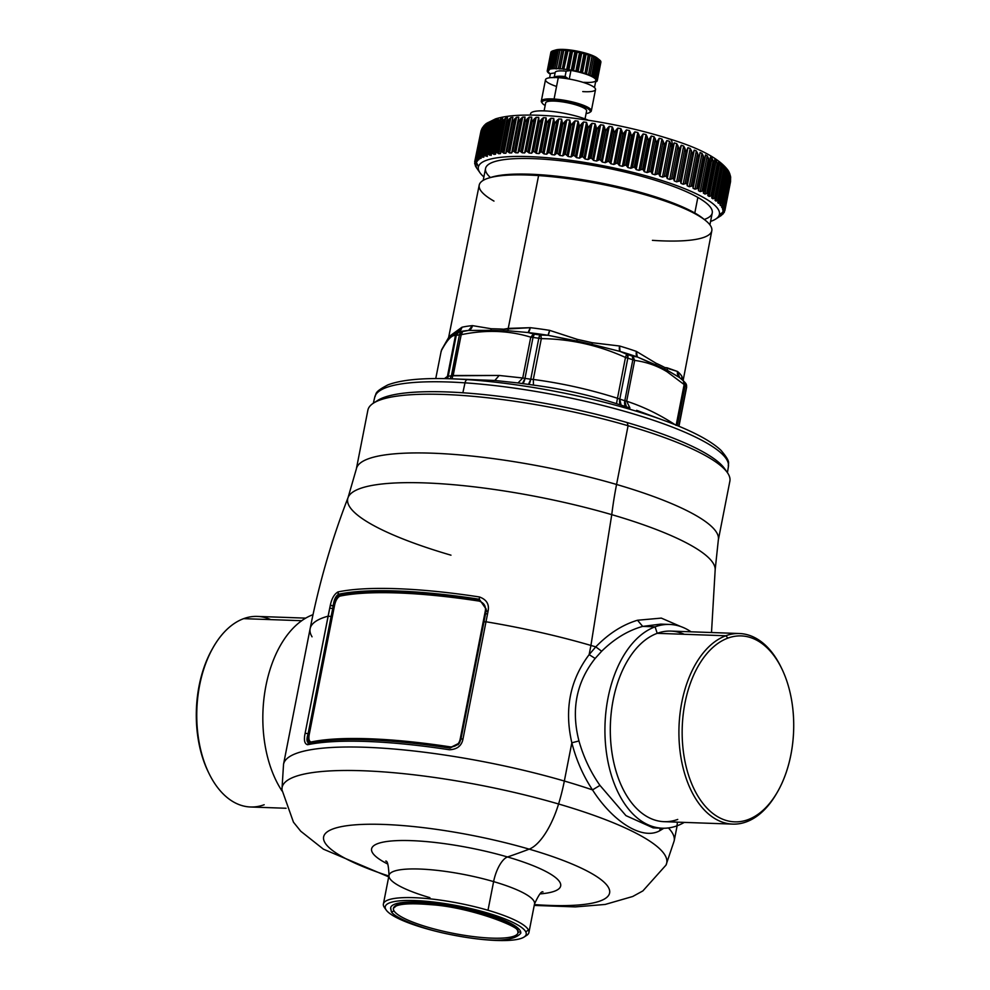 <?xml version="1.0" encoding="UTF-8"?>
<svg xmlns="http://www.w3.org/2000/svg" width="990" height="990" viewBox="0 0 990 990"><rect width="100%" height="100%" fill="white"/><g stroke="black" fill="none" stroke-linecap="round" stroke-linejoin="round"><path stroke-width="1.49" d="M518.03 931.763A63.484 13.093 11.1 0 1 460.387 934.671A63.484 13.093 11.1 0 1 393.797 910.466A63.484 13.093 11.1 0 1 448.359 905.887A63.484 13.093 11.1 0 1 517.634 930.538M520.344 930.984A66.268 13.662 -168.9 0 0 448.037 905.244A66.268 13.662 -168.9 0 0 391.087 910.02A1.386 1.349 -26.7 0 0 392.622 911.58A1.386 1.349 -26.7 0 0 393.797 910.466A63.484 13.093 -168.9 0 0 458.135 934.275A63.484 13.093 -168.9 0 0 518.018 932.729L517.745 931.392A1.386 1.349 -26.7 0 0 520.344 930.984A66.268 13.662 11.1 0 1 520.74 933.261C513.55 941.775 490.916 942.356 452.875 934.993C418.745 928.769 390.815 915.75 391.199 910.862L390.679 907.743A66.268 13.662 11.1 0 1 453.185 906.122A66.268 13.662 11.1 0 1 520.344 930.984A1.386 1.349 153.3 0 1 517.745 931.392C522.757 927.915 470.881 907.001 430.204 904.637C412.867 903.189 401.519 903.647 396.161 905.986L393.414 908.276A63.484 13.093 -168.9 0 0 393.797 910.466A1.386 1.349 153.3 0 1 391.199 910.862M386.211 910.045L384.405 907.484A74.151 15.296 11.1 0 1 383.835 906.555L385.667 909.142A71.837 14.813 11.1 0 1 447.393 903.969A71.837 14.813 11.1 0 1 525.764 931.862A71.837 14.813 11.1 0 1 464.038 937.035A71.837 14.813 11.1 0 1 385.667 909.142L383.835 906.555A74.151 15.296 11.1 0 1 413.944 897.67A74.151 15.296 11.1 0 1 487.996 910.255A74.151 15.296 11.1 0 1 528.462 930.006L525.764 931.862A71.837 14.813 -168.9 0 0 447.393 903.969A71.837 14.813 -168.9 0 0 385.667 909.142A71.837 14.813 -168.9 0 0 386.211 910.045A71.837 14.813 -168.9 0 0 452.863 935.043A71.837 14.813 -168.9 0 0 524.019 937.085A71.837 14.813 -168.9 0 0 525.764 931.862L528.462 930.006A74.151 15.296 11.1 0 1 526.655 935.389L524.019 937.085M525.133 936.206A74.151 15.296 -168.9 0 0 528.908 932.555A74.151 15.296 -168.9 0 0 528.462 930.006A74.151 15.296 -168.9 0 0 487.996 910.255L493.614 881.607A74.151 15.296 -168.9 0 0 389.008 875.358A74.151 15.296 11.1 0 1 493.614 881.607L487.996 910.255A74.151 15.296 -168.9 0 0 383.39 904.006A74.151 15.296 -168.9 0 0 383.835 906.555A74.151 15.296 -168.9 0 0 385.16 908.436M493.614 881.607A74.151 15.296 11.1 0 1 534.526 903.907A74.151 15.296 -168.9 0 0 493.614 881.607A23.166 9.083 106.3 0 1 507.511 856.969A96.352 19.874 11.1 0 1 540.107 893.896A96.352 19.874 -168.9 0 0 507.511 856.969A23.166 9.083 -73.7 0 0 493.614 881.607M383.39 904.006L389.008 875.358A74.151 15.296 -168.9 0 0 429.92 897.67M387.635 863.985A96.352 19.874 11.1 0 1 394.701 840.745A96.352 19.874 11.1 0 1 507.511 856.969A96.352 19.874 -168.9 0 0 394.701 840.745A96.352 19.874 -168.9 0 0 387.635 863.985M388.872 876.039A145.703 30.047 11.1 0 1 341.971 826.526A145.703 30.047 11.1 0 1 529.192 849.148A2317.132 908.3 106.3 0 1 507.511 856.969A2317.132 908.3 -73.7 0 0 529.192 849.148A145.703 30.047 11.1 0 1 609.692 891.136A145.703 30.047 11.1 0 1 534.402 904.588A145.703 30.047 -168.9 0 0 609.692 891.136A145.703 30.047 -168.9 0 0 529.192 849.148A55.613 21.805 -73.7 0 0 558.583 803.991A195.995 40.417 11.1 0 1 666.01 865.087A195.995 40.417 -168.9 0 0 558.583 803.991A55.613 21.805 106.3 0 1 529.192 849.148A145.703 30.047 -168.9 0 0 341.971 826.526A145.703 30.047 -168.9 0 0 388.872 876.039M308.026 739.295L308.175 733.615L309.375 733.751C308.36 738.713 308.967 741.461 311.194 741.968A195.797 40.38 11.1 0 1 450.561 746.918L450.017 748.106L459.335 743.144L450.017 748.106A197.889 40.8 -168.9 0 0 367.736 739.852A197.889 40.8 -168.9 0 0 309.016 743.106C306.64 742.451 306.343 739.295 308.137 733.627L331.118 616.485L328.111 616.164A199.04 41.048 -168.9 0 0 310.13 628.675L283.536 764.268A199.04 41.048 11.1 0 1 564.337 781.036A199.04 41.048 -168.9 0 0 283.536 764.268L281.94 789.735A195.995 40.417 11.1 0 1 558.583 803.991A195.995 40.417 -168.9 0 0 281.94 789.735L293.461 822.183L300.737 831.216L323.421 849.173L388.711 876.868M564.337 781.036A92.689 36.333 106.3 0 1 558.583 803.991A92.689 36.333 -73.7 0 0 564.337 781.036L571.836 742.785C576.267 760.06 583.159 775.764 592.515 789.896A199.04 41.048 -168.9 0 0 564.337 781.036A199.04 41.048 11.1 0 1 592.515 789.896C612.265 820.896 641.668 840.547 659.563 830.845L663.845 828.246L659.563 830.845C641.668 840.547 612.265 820.896 592.515 789.896L599.952 785.392L625.952 815.636L653.177 827.9L625.952 815.636L599.952 785.392L592.515 789.896C583.159 775.764 576.267 760.06 571.836 742.785L564.337 781.036M312.976 614.691A101.958 61.058 -88 0 1 313.013 614.691L312.976 614.691A101.958 61.058 92 0 0 265.332 689.015A101.958 61.058 92 0 0 282.039 790.985A101.958 61.058 -88 0 1 265.332 689.015A101.958 61.058 -88 0 1 312.976 614.691L313.013 614.691A101.958 61.058 92 0 0 312.976 614.691M286.085 808.261L250.532 806.999A95.349 57.098 -88 0 1 196.849 721.079A95.349 57.098 -88 0 1 243.664 618.651L301.74 620.718L243.664 618.651A95.349 57.098 92 0 0 213.481 646.928A95.349 57.098 92 0 0 209.001 773.45A95.349 57.098 92 0 0 264.169 804.746M209.001 773.45L208.234 771.891A93.035 55.712 -88 0 1 212.615 648.438L213.481 646.928M270.74 619.616A95.349 57.098 92 0 0 243.664 618.651A95.349 57.098 -88 0 1 257.301 616.411L305.724 618.131M213.048 647.683A93.035 55.712 92 0 0 208.618 772.658M486.251 609.271L479.271 599.235A197.53 40.726 -168.9 0 0 397.163 590.993A197.53 40.726 11.1 0 1 479.271 599.235L479.259 600.212A196.255 40.466 -168.9 0 0 397.745 592.045L397.163 590.993A197.53 40.726 -168.9 0 0 338.555 594.235A2.314 2.042 -102 0 1 337.949 591.946L338.555 594.235A197.53 40.726 11.1 0 1 397.163 590.993L397.745 592.045A196.255 40.466 -168.9 0 0 339.545 595.262L338.555 594.235C335.672 596.067 333.915 599.878 333.284 605.682L330.314 605.286C331.687 598.616 334.224 594.173 337.949 591.946A198.681 40.974 11.1 0 1 479.482 596.97C486.498 599.569 489.382 604.209 488.132 610.892L463.011 738.911C461.711 745.755 457.194 749.368 449.46 749.764A199.04 41.048 -168.9 0 0 307.63 744.727C304.512 743.948 303.683 740.136 305.118 733.305L330.314 605.286L333.284 605.682C334.558 600.435 336.637 596.958 339.545 595.262L339.793 596.153C337.157 597.75 335.375 601.041 334.434 606.041L333.284 605.682C333.915 599.878 335.672 596.067 338.555 594.235L339.545 595.262C336.637 596.958 334.558 600.435 333.284 605.682L308.175 733.615C307.308 739.06 308.125 742.054 310.637 742.611A0.928 0.817 78.1 0 0 311.194 741.968L310.637 742.611A196.255 40.466 11.1 0 1 368.837 739.406A196.255 40.466 -168.9 0 0 310.637 742.611L309.016 743.106L310.637 742.611M483.974 621.782L485.521 613.911L487.563 613.738L485.521 613.911L486.028 611.325L488.082 611.152L486.078 611.102L488.132 610.892L486.078 611.102L486.251 609.172L479.271 599.235L479.482 596.97L479.271 599.235L486.251 609.209M486.251 609.37L486.028 611.325L485.236 611.387C486.201 606.4 484.172 602.972 479.172 601.103L479.259 600.212L479.172 601.103A195.797 40.38 -168.9 0 0 339.793 596.153A0.928 0.817 78.1 0 0 339.545 595.262A196.255 40.466 11.1 0 1 397.745 592.045A196.255 40.466 11.1 0 1 479.259 600.212M460.981 739.072L460.177 739.097L485.236 611.387L486.003 611.387M460.993 738.924L483.937 621.844L485.991 621.769L483.949 621.918M725.695 470.46A180.737 37.274 -168.9 0 0 627.19 422.582A180.737 37.274 -168.9 0 0 375.792 401.816A180.737 37.274 11.1 0 1 377.71 400.43A180.737 37.274 11.1 0 1 627.19 422.582L628.081 425.737L627.19 422.582A180.737 37.274 11.1 0 1 724.445 468.456L727.341 472.552A184.449 38.028 -168.9 0 0 628.081 425.737L616.56 484.469A184.449 38.028 11.1 0 1 718.332 539.958A184.449 38.028 -168.9 0 0 616.56 484.469A185.365 72.666 106.3 0 0 611.758 514.652L590.931 645.443L611.758 514.652A187.184 38.598 11.1 0 1 715.188 569.535A187.184 38.598 -168.9 0 0 611.758 514.652A187.184 38.598 11.1 0 0 348.084 497.512L356.351 468.938L367.872 410.194A184.449 38.028 11.1 0 1 628.081 425.737L616.56 484.469A184.449 38.028 -168.9 0 0 356.351 468.938A184.449 38.028 11.1 0 1 616.56 484.469A185.365 72.666 -73.7 0 0 611.758 514.652A187.184 38.598 -168.9 0 0 348.084 497.512A187.184 38.598 -168.9 0 0 450.97 555.18M459.484 742.908L460.969 739.06L463.011 738.911L485.991 621.769A199.04 41.048 11.1 0 1 590.931 645.443A199.04 41.048 -168.9 0 0 485.991 621.769L488.132 610.892C489.382 604.209 486.498 599.569 479.482 596.97A198.681 40.974 -168.9 0 0 337.949 591.946C334.224 594.173 331.687 598.616 330.314 605.286L333.246 605.905L330.264 605.558L329.719 608.145L332.727 608.491L329.719 608.145L328.111 616.164L331.118 616.485L332.727 608.491L308.137 733.627L305.118 733.305L308.137 733.627C306.343 739.295 306.64 742.451 309.016 743.106L307.63 744.727A2.314 2.042 -102 0 1 309.016 743.106A197.889 40.8 11.1 0 1 367.736 739.852L368.837 739.406L367.736 739.852A197.889 40.8 11.1 0 1 450.017 748.106L450.339 747.574A196.255 40.466 -168.9 0 0 368.837 739.406A196.255 40.466 11.1 0 1 450.339 747.574L450.561 746.918C455.982 746.67 459.187 744.072 460.177 739.097L460.969 739.035L485.521 613.911M450.339 747.574L459.41 743.032L457.974 744.839M307.321 643.017L288.783 737.501L307.321 643.017M727.935 638.092A93.035 55.712 -88 0 1 792.817 708.741A93.035 55.712 -88 0 1 747.945 819.671A93.035 55.712 -88 0 1 683.063 749.022A93.035 55.712 -88 0 1 727.935 638.092A93.035 55.712 92 0 0 683.063 749.022A93.035 55.712 92 0 0 747.945 819.671L746.336 821.873A95.349 57.098 -88 0 1 679.845 749.467A95.349 57.098 -88 0 1 725.831 635.766L727.935 638.092L725.831 635.766A95.349 57.098 -88 0 1 780.999 667.062L781.766 668.634A93.035 55.712 92 0 0 727.935 638.092M377.71 400.43L373.478 403.128A184.449 38.028 -168.9 0 1 628.081 425.737A184.449 38.028 11.1 0 1 729.865 481.214L718.332 539.958L715.188 569.535L711.501 632.536M332.727 608.491L333.246 605.905L334.434 606.041L309.375 733.751L308.175 733.615L332.727 608.491M348.084 497.512C331.588 540.107 318.941 583.828 310.13 628.675A199.04 41.048 11.1 0 1 328.111 616.164L305.118 733.305C303.683 740.136 304.512 743.948 307.63 744.727A199.04 41.048 11.1 0 1 449.46 749.764C457.194 749.368 461.711 745.755 463.011 738.911L460.956 738.986L459.335 743.144M777.385 792.087L776.519 793.596A95.349 57.098 -88 0 1 746.336 821.873L747.945 819.671A93.035 55.712 92 0 0 777.385 792.087A93.035 55.712 92 0 0 781.766 668.634M310.13 628.675A199.04 41.048 -168.9 0 0 312.048 636.805M460.177 739.097C459.187 744.072 455.982 746.67 450.561 746.918A195.797 40.38 -168.9 0 0 311.194 741.968C308.967 741.461 308.36 738.713 309.375 733.751L334.434 606.041C335.375 601.041 337.157 597.75 339.793 596.153A195.797 40.38 11.1 0 1 479.172 601.103C484.172 602.972 486.189 606.4 485.236 611.387L460.177 739.097M732.699 824.113L664.08 821.675A95.349 57.098 -88 0 1 610.409 735.756A95.349 57.098 -88 0 1 657.212 633.328L725.831 635.766A95.349 57.098 92 0 0 679.016 738.193A95.349 57.098 92 0 0 732.699 824.113A95.349 57.098 92 0 0 746.336 821.873A95.349 57.098 92 0 0 776.952 792.841M590.931 645.443L589.137 654.638C569.943 680.192 564.176 709.57 571.836 742.785L578.964 740.966C583.58 757.214 590.572 772.027 599.952 785.392C590.572 772.027 583.58 757.214 578.964 740.966L571.836 742.785C564.176 709.57 569.943 680.192 589.137 654.638L590.931 645.443A199.04 41.048 11.1 0 1 595.77 646.878L589.137 654.638L595.151 658.449C576.353 682.221 570.958 709.731 578.964 740.966C570.958 709.731 576.353 682.234 595.151 658.449L589.137 654.638L595.77 646.878A199.04 41.048 -168.9 0 0 590.931 645.443M684.3 634.293A95.349 57.098 92 0 0 657.212 633.328L655.083 626.843A101.958 61.058 92 0 0 605.038 736.362A101.958 61.058 92 0 0 662.434 828.222A101.958 61.058 92 0 0 677.024 825.821A101.958 61.058 92 0 0 684.276 822.393A101.958 61.058 -88 0 1 677.024 825.821L677.42 822.146L677.024 825.821A101.958 61.058 -88 0 1 605.917 748.403A101.958 61.058 -88 0 1 655.083 626.843L657.212 633.328A95.349 57.098 -88 0 1 670.849 631.088L739.468 633.526A95.349 57.098 92 0 0 725.831 635.766L657.212 633.328A95.349 57.098 92 0 0 611.226 747.029A95.349 57.098 92 0 0 677.729 819.435M781.382 667.854A95.349 57.098 92 0 0 739.468 633.526M637.51 620.247C622.574 624.715 608.652 633.6 595.77 646.878L601.66 651.234L595.151 658.449L601.66 651.234L595.77 646.878C608.652 633.6 622.574 624.715 637.51 620.247L642.696 626.398C628.019 630.494 614.345 638.773 601.66 651.234C614.345 638.773 628.019 630.494 642.696 626.398L637.51 620.247L661.32 618.107L680.823 626.571L661.32 618.107L637.51 620.247M534.241 905.417L575.376 906.902L605.15 904.452L632.709 896.495L642.881 890.913L666.01 865.087L674.165 840.906A199.04 41.048 -168.9 0 0 668.423 827.949A199.04 41.048 11.1 0 1 674.165 840.906L677.135 825.784M660.392 828.147L659.563 830.845L660.392 828.147M655.083 626.843A101.958 61.058 -88 0 1 691.032 631.806A101.958 61.058 92 0 0 669.673 624.442A101.958 61.058 92 0 0 655.083 626.843L642.696 626.398L655.083 626.843M660.714 624.121L642.696 626.398L660.714 624.121L669.673 624.442M441.255 351.549L441.231 350.918C447.134 339.879 451.861 334.781 455.437 335.585L447.43 376.41L448.247 376.274A127.438 26.284 11.1 0 1 451.403 375.792A127.438 26.284 -168.9 0 0 448.247 376.274L456.279 335.325L448.247 376.274L447.43 376.41L455.437 335.585L456.279 335.325A127.438 26.284 11.1 0 1 459.434 334.843L451.403 375.792L499.183 375.457L494.827 380.469L450.735 378.786A176.777 36.457 11.1 0 1 467.466 379.64A176.777 36.457 -168.9 0 0 450.735 378.786C422.136 377.821 401.185 379.863 387.894 384.887C373.069 392.597 376.893 393.723 374.752 397.126A180.205 37.162 11.1 0 1 465.003 382.845L462.862 392.77L465.003 382.845A180.205 37.162 11.1 0 1 643.512 417.013A180.205 37.162 11.1 0 1 728.417 466.513A180.205 37.162 -168.9 0 0 643.512 417.013A180.205 37.162 -168.9 0 0 465.003 382.845A4.628 2.376 -86.1 0 1 467.466 379.64A176.777 36.457 11.1 0 1 665.008 420.824A176.777 36.457 -168.9 0 0 467.466 379.64A4.628 2.376 93.9 0 0 465.003 382.845A180.205 37.162 -168.9 0 0 374.752 397.126L373.329 403.227M494.827 380.469L467.466 379.64L494.827 380.469L499.183 375.457L522.745 377.994L518.03 382.957L494.827 380.469L518.03 382.957L522.745 377.994L524.972 378.403L522.46 383.575L518.03 382.957L522.46 383.575A132.598 27.336 11.1 0 1 528.487 384.405L533.474 385.098C561.615 388.81 589.285 394.998 616.51 403.673L617.475 398.277L619.789 399.118L627.821 358.17A127.438 26.284 11.1 0 1 632.845 359.778L634.664 360.41L626.658 401.222L624.814 400.74L632.845 359.778L624.814 400.74A127.438 26.284 -168.9 0 0 619.789 399.118A127.438 26.284 11.1 0 1 624.814 400.74A6.955 3.514 -71.8 0 0 626.336 406.803A132.598 27.336 -168.9 0 0 621.101 405.12A6.955 3.23 107.5 0 1 619.789 399.118L621.101 405.12L616.51 403.673L621.101 405.12A132.598 27.336 11.1 0 1 626.336 406.803L624.814 400.74L626.658 401.222L634.664 360.41C646.594 362.018 657.447 365.842 667.223 371.869L684.14 384.553L683.385 380.865L684.09 381.509A4.628 4.344 -44.2 0 0 684.078 381.496L685.637 383.254A4.628 4.405 140.9 0 1 686.503 386.818L685.03 382.635M686.565 387.276L686.503 386.818A127.438 26.284 -168.9 0 0 685.179 385.333A4.628 4.344 -44.2 0 0 684.09 381.509L683.385 380.865L684.14 384.553L685.179 385.333L684.14 384.553L676.17 425.143L684.14 384.553L667.223 371.869L667.359 370.322L679.623 377.611L683.719 381.175L685.179 385.333L677.271 425.601L685.179 385.333A127.438 26.284 11.1 0 1 686.503 386.818L678.769 426.207L686.565 387.276M491.523 328.779A119.221 24.589 11.1 0 1 503.712 329.212A119.221 24.589 -168.9 0 0 491.411 328.779L472.465 325.623A119.196 24.577 -168.9 0 0 461.934 327.245A119.196 24.577 11.1 0 1 472.465 325.623A6.955 5.593 -95.5 0 1 468.604 330.425A122.673 25.295 -168.9 0 0 457.764 332.096A6.955 6.175 77.2 0 0 461.934 327.245L451.329 334.929A119.221 24.589 -168.9 0 0 448.817 337.639L448.235 339.31L450.846 336.501L457.764 332.096L450.846 336.501L451.329 334.929L448.235 339.31L448.817 337.615A119.221 24.589 11.1 0 1 451.329 334.929L448.817 337.615L461.934 327.245L455.437 335.585L459.001 332.096L455.437 335.585C451.861 334.781 447.134 339.879 441.231 350.918L435.749 378.576M685.068 382.734L684.189 382.722L685.068 382.734M483.207 180.366L485.546 168.498A115.508 23.822 11.1 0 1 572.455 162.187A115.508 23.822 11.1 0 1 697.851 197.431L694.794 212.999A115.508 23.822 -168.9 0 0 588.481 180.725A115.508 23.822 -168.9 0 0 490.533 177.532M704.199 219.458A115.508 23.822 -168.9 0 0 694.794 212.999L697.851 197.431A115.508 23.822 11.1 0 1 712.243 212.974L709.904 224.841M447.43 376.41L444.411 378.625L447.43 376.41L446.515 378.675L447.43 376.41M448.235 339.31L447.356 340.337L448.235 339.31M448.247 376.274L447.307 378.687A6.955 5.977 80.2 0 0 448.247 376.274M450.079 378.774L451.403 375.792L459.434 334.843L461.192 334.707L453.185 375.519L451.403 375.792M676.133 425.378C660.132 414.822 643.636 406.766 626.658 401.222L629.925 407.991L626.336 406.803L629.925 407.991L626.658 401.222C643.636 406.766 660.132 414.822 676.133 425.378M683.521 380.977L679.437 377.462L667.359 370.322L667.173 367.822L677.507 371.473A119.196 24.577 11.1 0 1 681.937 376.447L682.865 380.395L681.937 376.447A6.955 6.695 -30.5 0 0 682.147 379.764L681.937 376.447A119.196 24.577 -168.9 0 0 677.507 371.473L679.623 377.611M656.123 363.268L664.872 367.538L664.872 369.307L655.788 364.877L656.123 363.293L655.788 364.877L637.312 356.957L636.384 351.4L656.123 363.293L636.384 351.4A6.955 3.861 -70.8 0 0 637.312 356.957L664.872 369.307L664.872 367.538L656.135 363.268A119.221 24.589 -168.9 0 1 664.872 367.562L667.173 367.822L667.359 370.322L664.872 369.307L667.359 370.322L667.223 371.869C657.447 365.842 646.594 362.018 634.664 360.41L632.845 359.778A127.438 26.284 -168.9 0 0 627.821 358.17A4.628 2.153 -72.5 0 0 627.413 354.519A125.124 25.802 11.1 0 1 632.35 356.103A4.628 2.339 108.2 0 1 632.845 359.778L632.35 356.103L634.664 360.41L632.981 356.252L637.312 356.957A122.673 25.295 -168.9 0 0 620.012 351.4A6.955 2.859 106.6 0 1 619.579 346.005A119.196 24.577 11.1 0 1 636.384 351.4A119.196 24.577 -168.9 0 0 619.579 346.005L592.168 342.726L577.294 339.372L549.623 330.351A119.196 24.577 -168.9 0 0 530.281 327.678L503.712 329.212L508.241 328.395L538.597 175.589A118.515 24.441 -168.9 0 0 488.949 177.977A118.515 24.441 -168.9 0 0 493.973 201.094M656.209 363.33A119.221 24.589 11.1 0 1 664.872 367.562L677.507 371.473A6.955 6.386 130.5 0 0 679.474 377.487M488.949 177.977L491.981 177.074A115.508 23.822 11.1 0 1 590.349 181.046A115.508 23.822 11.1 0 1 694.794 212.999L697.034 214.842A118.515 24.441 -168.9 0 0 538.597 175.589L508.241 328.395L530.281 327.678L528.115 332.541L507.957 330.759L508.241 328.395L507.957 330.759L503.464 330.833L503.712 329.212L503.464 330.833L490.718 330.375L491.411 328.779L490.718 330.375L468.604 330.425L462.701 331.514L461.192 334.707L459.434 334.843A127.438 26.284 -168.9 0 0 456.279 335.325A4.628 3.985 -99.8 0 1 459.001 332.096A125.124 25.802 11.1 0 1 462.095 331.613A4.628 3.886 82.2 0 0 459.434 334.843L462.095 331.613A125.124 25.802 -168.9 0 0 459.001 332.096L457.764 332.096A122.673 25.295 11.1 0 1 468.604 330.425L472.465 325.623L491.411 328.779L503.712 329.187L491.424 328.754M652.422 240.347A118.515 24.441 -168.9 0 0 705.499 220.461A118.515 24.441 -168.9 0 0 697.034 214.842L694.794 212.999A115.508 23.822 11.1 0 1 703.036 218.481L705.499 220.461M452.096 378.836L461.192 334.707C485.546 329.608 508.736 330.425 530.751 337.169L522.745 377.994L499.183 375.457L453.185 375.519M441.639 349.718L448.606 337.553L479.21 185.13A118.515 24.441 11.1 0 1 538.597 175.589A118.515 24.441 11.1 0 1 697.034 214.842A118.515 24.441 11.1 0 1 711.81 230.769L683.112 380.606M636.62 410.33L665.008 420.824C691.849 430.737 710.474 440.538 720.881 450.215C731.697 462.961 727.724 462.553 728.417 466.513L727.44 472.7M577.418 339.434A119.221 24.589 11.1 0 1 592.168 342.726A119.221 24.589 -168.9 0 0 577.281 339.397L592.168 342.701L619.579 346.005L620.012 351.4A122.673 25.295 11.1 0 1 637.312 356.957L632.35 356.103A125.124 25.802 -168.9 0 0 627.413 354.519L627.821 358.17L619.789 399.118L617.475 398.277L625.482 357.452L627.821 358.17L625.482 357.452L626.633 354.21L627.413 354.519L620.012 351.4L592.168 344.421L592.168 342.726L592.168 344.421L576.7 340.968L577.281 339.397L576.7 340.968L548.014 335.301L549.623 330.351L577.281 339.397M524.972 378.403L522.745 377.994L530.751 337.169L533.016 337.454L524.972 378.403A127.438 26.284 11.1 0 1 530.764 379.207A6.955 1.634 -81.8 0 1 528.487 384.405A132.598 27.336 -168.9 0 0 522.46 383.575A6.955 1.943 97.6 0 0 524.972 378.403L533.016 337.454L530.751 337.169C508.736 330.425 485.546 329.608 461.192 334.707L462.701 331.514L468.604 330.425L507.957 330.759L528.115 332.541A6.955 2.339 96.8 0 0 530.281 327.678A119.196 24.577 11.1 0 1 549.623 330.351A6.955 1.225 -81.1 0 1 548.014 335.301A122.673 25.295 -168.9 0 0 528.115 332.541L533.573 334.026L530.751 337.169L534.328 334.175L533.016 337.454A127.438 26.284 11.1 0 1 538.795 338.258L530.764 379.207A127.438 26.284 -168.9 0 0 524.972 378.403M617.475 398.277L616.498 403.673C589.285 394.998 561.615 388.81 533.474 385.098L533.313 379.455C561.85 383.217 589.904 389.491 617.475 398.277C589.904 389.491 561.85 383.217 533.313 379.455L541.32 338.63C570.525 338.988 598.591 345.262 625.482 357.452L617.475 398.277M530.764 379.207L533.313 379.455L533.474 385.098L528.487 384.405L530.764 379.207L538.795 338.258A127.438 26.284 -168.9 0 0 533.016 337.454A4.628 1.299 -82.4 0 1 534.328 334.175L528.115 332.541A122.673 25.295 11.1 0 1 548.014 335.301L592.168 344.421L620.012 351.4L626.633 354.21L625.482 357.452C598.591 345.262 570.525 338.988 541.32 338.63L540.874 335.041L548.014 335.301L540.008 334.966A125.124 25.802 -168.9 0 0 534.328 334.175A125.124 25.802 11.1 0 1 540.008 334.966A4.628 1.089 98.2 0 0 538.795 338.258L541.32 338.63L533.313 379.455L530.764 379.207M541.32 338.63L538.795 338.258L540.008 334.966L540.874 335.041L541.32 338.63M552.086 77.715L555.588 76.675A17.375 3.589 11.1 0 1 565.08 76.515L566.132 71.169A17.375 3.589 -168.9 0 0 555.217 72.32A17.375 3.589 -168.9 0 0 555.192 72.456A17.375 3.589 11.1 0 1 555.204 72.381A17.375 3.589 11.1 0 1 555.217 72.32L554.289 77.059L555.217 72.32A17.375 3.589 11.1 0 1 566.132 71.169L565.08 76.515A17.375 3.589 -168.9 0 0 554.388 77.307M565.08 76.515L567.369 78.024A20.852 4.306 -168.9 0 0 552.865 77.517A20.852 4.306 11.1 0 1 567.369 78.024L567.233 78.705L565.08 76.515M586.587 110.979A20.852 4.306 -168.9 0 0 567.369 102.737A20.852 4.306 -168.9 0 0 545.7 102.787A20.852 4.306 -168.9 0 0 545.676 102.948A20.852 4.306 11.1 0 1 545.676 102.861A20.852 4.306 11.1 0 1 545.7 102.787L544.116 110.88L545.7 102.787A20.852 4.306 11.1 0 1 567.171 102.7A20.852 4.306 11.1 0 1 586.612 110.892A20.852 4.306 11.1 0 1 586.587 110.979L585.028 118.911L586.612 110.892M530.591 113.627A33.598 6.93 -168.9 0 0 530.541 113.887A33.598 6.93 11.1 0 1 530.553 113.763A33.598 6.93 11.1 0 1 530.591 113.627L530.306 115.088L530.591 113.627A33.598 6.93 11.1 0 1 552.841 111.548A33.598 6.93 11.1 0 1 588.332 120.223A33.598 6.93 -168.9 0 0 552.841 111.548A33.598 6.93 -168.9 0 0 530.591 113.627M477.254 168.857L476.499 167.817A127.438 26.284 11.1 0 1 476.475 167.768L475.287 165.738A127.438 26.284 11.1 0 1 475.274 165.689L476.19 166.357L474.68 163.758A127.438 26.284 11.1 0 1 474.668 163.721L475.943 165.058L475.287 162.286L478.492 166.605A122.809 25.319 -168.9 0 0 480.063 172.854A122.809 25.319 -168.9 0 0 483.887 176.925A122.809 25.319 11.1 0 1 478.492 166.605A122.809 25.319 11.1 0 1 606.115 166.345A122.809 25.319 11.1 0 1 719.285 214.855A122.809 25.319 11.1 0 1 710.585 221.413A122.809 25.319 -168.9 0 0 715.671 219.075A122.809 25.319 -168.9 0 0 719.285 214.855A122.809 25.319 -168.9 0 0 606.115 166.345A122.809 25.319 -168.9 0 0 478.492 166.605L475.287 160.145A127.438 26.284 11.1 0 1 475.311 160.108L476.933 161.568L477.415 161.073L476.499 158.524A127.438 26.284 11.1 0 1 476.536 158.487L478.331 160.009L479.012 159.563L478.318 157.026A127.438 26.284 11.1 0 1 478.368 157.002L480.311 158.586L481.202 158.19L480.732 155.69A127.438 26.284 11.1 0 1 480.781 155.665L482.873 157.311L483.962 156.965L483.714 154.49A127.438 26.284 11.1 0 1 483.776 154.465L486.003 156.173L487.29 155.888L487.266 153.45A127.438 26.284 11.1 0 1 487.352 153.438L489.691 155.207L491.164 154.972L491.362 152.571A127.438 26.284 11.1 0 1 491.461 152.559L493.911 154.391L495.557 154.217L495.99 151.854A127.438 26.284 11.1 0 1 496.101 151.841L498.638 153.735L500.47 153.623L501.126 151.309A127.438 26.284 11.1 0 1 501.249 151.297L503.873 153.252L505.853 153.19L506.744 150.925A127.438 26.284 11.1 0 1 506.868 150.925L509.553 152.93L511.706 152.93L512.808 150.727A127.438 26.284 11.1 0 1 512.944 150.727L515.679 152.782L517.968 152.844L519.304 150.69A127.438 26.284 11.1 0 1 519.441 150.69L522.225 152.806L524.638 152.93L526.185 150.839A127.438 26.284 11.1 0 1 526.333 150.839L529.13 153.005L531.679 153.19L533.437 151.148A127.438 26.284 11.1 0 1 533.585 151.161L536.382 153.363L539.043 153.611L540.998 151.631A127.438 26.284 11.1 0 1 541.159 151.643L543.943 153.895L546.69 154.205L548.844 152.287A127.438 26.284 11.1 0 1 549.017 152.299L551.777 154.601L554.61 154.96L556.949 153.103A127.438 26.284 11.1 0 1 557.123 153.128L559.845 155.455L562.741 155.875L565.253 154.081A127.438 26.284 11.1 0 1 565.439 154.106L568.099 156.482L571.057 156.952L573.73 155.22A127.438 26.284 11.1 0 1 573.915 155.244L576.514 157.645L579.509 158.165L582.33 156.519A127.438 26.284 11.1 0 1 582.516 156.544L585.028 158.969L588.048 159.538L591.03 157.942A127.438 26.284 11.1 0 1 591.203 157.979L593.616 160.429L596.648 161.048L599.754 159.514A127.438 26.284 11.1 0 1 599.94 159.551L602.242 162.026L605.274 162.682L608.491 161.222A127.438 26.284 11.1 0 1 608.664 161.259L610.855 163.746L613.862 164.451L617.178 163.053A127.438 26.284 11.1 0 1 617.352 163.09L619.406 165.578L622.376 166.32L625.779 164.983A127.438 26.284 11.1 0 1 625.952 165.021L627.858 167.52L630.779 168.3L634.256 167.025A127.438 26.284 11.1 0 1 634.429 167.075L636.174 169.575L639.033 170.379L642.56 169.166A127.438 26.284 11.1 0 1 642.733 169.203L644.304 171.703L647.089 172.545L650.665 171.381A127.438 26.284 11.1 0 1 650.826 171.431L652.224 173.918L654.922 174.785L658.511 173.671A127.438 26.284 11.1 0 1 658.672 173.72L659.885 176.208L662.483 177.086L666.084 176.022A127.438 26.284 11.1 0 1 666.233 176.072L667.248 178.547L669.723 179.438L673.324 178.423A127.438 26.284 11.1 0 1 673.472 178.472L674.289 180.922L676.64 181.838L680.204 180.873A127.438 26.284 11.1 0 1 680.353 180.922L680.959 183.348L683.162 184.264L686.701 183.336A127.438 26.284 11.1 0 1 686.837 183.385L687.233 185.786L689.288 186.714L692.765 185.811A127.438 26.284 11.1 0 1 692.889 185.873L693.074 188.236L694.98 189.164L698.383 188.298A127.438 26.284 11.1 0 1 698.495 188.347L698.47 190.686L700.202 191.602L703.519 190.773A127.438 26.284 11.1 0 1 703.618 190.822L703.37 193.124L704.929 194.028L708.147 193.223A127.438 26.284 11.1 0 1 708.246 193.273L707.776 195.537L709.137 196.428L712.255 195.649A127.438 26.284 11.1 0 1 712.33 195.698L711.649 197.901L712.825 198.78L715.807 198.012A127.438 26.284 11.1 0 1 715.881 198.062L714.978 200.228L715.956 201.081L718.79 200.339A127.438 26.284 11.1 0 1 718.851 200.376L717.738 202.492L718.517 203.321L721.203 202.579A127.438 26.284 11.1 0 1 721.252 202.628L719.928 204.683L720.497 205.487L723.022 204.744A127.438 26.284 11.1 0 1 723.047 204.794L721.883 207.566L724.235 206.823A127.438 26.284 11.1 0 1 724.259 206.873L722.675 209.558L724.841 208.803A127.438 26.284 11.1 0 1 724.853 208.84L722.873 211.427L724.853 210.672A127.438 26.284 11.1 0 1 724.841 210.709L719.285 214.855L724.841 210.709L722.873 211.427L724.853 208.84L722.675 209.558L724.259 206.873L721.883 207.566L723.047 204.794A127.438 26.284 -168.9 0 0 723.022 204.744L720.497 205.487L719.928 204.683L721.252 202.628A127.438 26.284 -168.9 0 0 721.203 202.579L718.517 203.321L717.738 202.492L718.851 200.376A127.438 26.284 -168.9 0 0 718.79 200.339L715.956 201.081L714.978 200.228L715.881 198.062A127.438 26.284 -168.9 0 0 715.807 198.012L712.825 198.78L711.649 197.901L712.33 195.698A127.438 26.284 -168.9 0 0 712.255 195.649L709.137 196.428L707.776 195.537L708.246 193.273A127.438 26.284 -168.9 0 0 708.147 193.223L704.929 194.028L703.37 193.124L703.618 190.822A127.438 26.284 -168.9 0 0 703.519 190.773L700.202 191.602L698.47 190.686L698.495 188.347A127.438 26.284 -168.9 0 0 698.383 188.298L694.98 189.164L693.074 188.236L692.889 185.873A127.438 26.284 -168.9 0 0 692.765 185.811L689.288 186.714L687.233 185.786L686.837 183.385A127.438 26.284 -168.9 0 0 686.701 183.336L683.162 184.264L680.959 183.348L680.353 180.922A127.438 26.284 -168.9 0 0 680.204 180.873L676.64 181.838L674.289 180.922L673.472 178.472A127.438 26.284 -168.9 0 0 673.324 178.423L679.004 149.502A127.438 26.284 11.1 0 1 679.152 149.552L673.472 178.472L679.152 149.552L680.712 146.718L674.252 179.611L681.281 145.27L674.289 180.922L681.281 145.27L683.657 146.05L676.64 181.838L683.657 146.05L684.932 148.364L678.521 181.046L684.932 148.364L685.884 151.94L680.204 180.873L685.884 151.94A127.438 26.284 11.1 0 1 686.021 151.99L680.353 180.922L686.021 151.99L687.481 149.156L681.021 182.036L687.951 147.696L680.959 183.348L687.951 147.696L690.191 148.475L683.162 184.264L690.191 148.475L691.466 150.814L685.055 183.496L691.466 150.814L692.381 154.415L686.701 183.336L692.381 154.415A127.438 26.284 11.1 0 1 692.505 154.465L686.837 183.385L692.505 154.465L693.854 151.619L687.394 184.499L694.225 150.133L687.233 185.786L694.225 150.133L696.317 150.913L689.288 186.714L696.317 150.913L697.579 153.289L691.168 185.959L697.579 153.289L698.445 156.89L692.765 185.811L698.445 156.89A127.438 26.284 11.1 0 1 698.569 156.94L692.889 185.873L699.794 154.081L693.346 186.974L692.889 185.873M704.274 219.471A115.508 23.822 -168.9 0 0 697.851 197.431A115.508 23.822 -168.9 0 0 554.227 160.058A115.508 23.822 -168.9 0 0 490.458 177.519M693.346 186.974L700.079 152.559L701.997 153.363L694.98 189.164L701.997 153.363L703.246 155.752L696.836 188.434L703.246 155.752L704.063 159.378L698.383 188.298L704.063 159.378A127.438 26.284 11.1 0 1 704.175 159.427L698.495 188.347L705.474 154.91M699.782 154.18L698.569 156.94A127.438 26.284 -168.9 0 0 698.445 156.89L696.317 150.913L694.225 150.133L692.505 154.465A127.438 26.284 -168.9 0 0 692.381 154.415L690.191 148.475L687.951 147.696L686.021 151.99A127.438 26.284 -168.9 0 0 685.884 151.94L683.657 146.05L681.281 145.27L679.152 149.552A127.438 26.284 -168.9 0 0 679.004 149.502L673.324 178.423L669.723 179.438L667.248 178.547L666.233 176.072L671.913 147.151L673.571 144.33L667.124 177.21L674.24 142.894L667.248 178.547L674.24 142.894L676.752 143.649L669.723 179.438L676.752 143.649L678.014 145.938L671.604 178.621L678.014 145.938L679.004 149.502L676.752 143.649L674.24 142.894L671.913 147.151L666.233 176.072A127.438 26.284 -168.9 0 0 666.084 176.022L662.483 177.086L659.885 176.208L658.672 173.72A127.438 26.284 -168.9 0 0 658.511 173.671L654.922 174.785L652.224 173.918L650.826 171.431A127.438 26.284 -168.9 0 0 650.665 171.381L647.089 172.545L644.304 171.703L642.733 169.203A127.438 26.284 -168.9 0 0 642.56 169.166L639.033 170.379L636.174 169.575L634.429 167.075A127.438 26.284 -168.9 0 0 634.256 167.025L630.779 168.3L627.858 167.52L625.952 165.021A127.438 26.284 -168.9 0 0 625.779 164.983L622.376 166.32L619.406 165.578L617.352 163.09A127.438 26.284 -168.9 0 0 617.178 163.053L613.862 164.451L610.855 163.746L608.664 161.259A127.438 26.284 -168.9 0 0 608.491 161.222L605.274 162.682L602.242 162.026L599.94 159.551A127.438 26.284 -168.9 0 0 599.754 159.514L596.648 161.048L593.616 160.429L591.203 157.979A127.438 26.284 -168.9 0 0 591.03 157.942L588.048 159.538L585.028 158.969L582.516 156.544A127.438 26.284 -168.9 0 0 582.33 156.519L579.509 158.165L576.514 157.645L573.915 155.244A127.438 26.284 -168.9 0 0 573.73 155.22L571.057 156.952L568.099 156.482L565.439 154.106A127.438 26.284 -168.9 0 0 565.253 154.081L562.741 155.875L559.845 155.455L557.123 153.128A127.438 26.284 -168.9 0 0 556.949 153.103L554.61 154.96L551.777 154.601L549.017 152.299A127.438 26.284 -168.9 0 0 548.844 152.287L546.69 154.205L543.943 153.895L541.159 151.643A127.438 26.284 -168.9 0 0 540.998 151.631L539.043 153.611L536.382 153.363L533.585 151.161A127.438 26.284 -168.9 0 0 533.437 151.148L531.679 153.19L529.13 153.005L526.333 150.839A127.438 26.284 -168.9 0 0 526.185 150.839L524.638 152.93L522.225 152.806L519.441 150.69A127.438 26.284 -168.9 0 0 519.304 150.69L517.968 152.844L515.679 152.782L512.944 150.727A127.438 26.284 -168.9 0 0 512.808 150.727L511.706 152.93L509.553 152.93L506.868 150.925A127.438 26.284 -168.9 0 0 506.744 150.925L505.841 153.302M698.841 189.437L698.495 188.347M698.878 189.276L704.175 159.427A127.438 26.284 -168.9 0 0 704.063 159.378L701.997 153.363L700.079 152.584L699.794 154.081M705.177 157.15L698.903 189.115M703.927 191.615L709.298 161.902A127.438 26.284 -168.9 0 0 709.199 161.853L707.219 155.814L705.462 155.034L707.219 155.814L700.202 191.602L707.219 155.814L708.444 158.227L702.034 190.897L708.444 158.227L709.199 161.853L703.519 190.773L709.199 161.853A127.438 26.284 11.1 0 1 709.298 161.902L703.618 190.822L710.387 157.237M703.841 191.899L703.618 190.822M710.077 160.12L703.952 191.355M708.481 193.929L713.914 164.352A127.438 26.284 -168.9 0 0 713.827 164.303L711.946 158.239L710.375 157.472L711.946 158.239L704.929 194.028L711.946 158.239L713.146 160.665L706.736 193.347L713.146 160.665L713.827 164.303L708.147 193.223L713.827 164.303A127.438 26.284 11.1 0 1 713.914 164.352L714.78 159.563M708.345 194.337L708.246 193.273M712.515 196.23L718.01 166.766A127.438 26.284 -168.9 0 0 717.923 166.716L717.329 163.078L714.768 159.873L716.166 160.64L709.137 196.428L716.166 160.64L717.329 163.078L710.919 195.76L717.329 163.078L717.923 166.716L712.255 195.649L717.923 166.716A127.438 26.284 11.1 0 1 718.01 166.766L712.33 195.698L718.616 161.877M712.317 196.725L712.33 195.698M721.97 164.575L722.972 165.293L721.97 164.575L721.549 169.142A127.438 26.284 -168.9 0 0 721.487 169.092L720.955 165.454L718.641 162.249L719.841 162.991L712.825 198.78L719.841 162.991L720.955 165.454L714.545 198.124L720.955 165.454L721.487 169.092L715.807 198.012L721.487 169.092A127.438 26.284 11.1 0 1 721.549 169.142L715.881 198.062L722.069 167.533L721.97 164.575L722.972 165.293L715.956 201.081L722.972 165.293L724.037 167.768L717.626 200.45L724.037 167.768L724.47 171.406L718.79 200.339L724.47 171.406A127.438 26.284 11.1 0 1 724.532 171.456L718.851 200.376L724.94 170.107L724.742 166.84L725.534 167.533L718.517 203.321L717.738 202.492M715.733 199.077L715.881 198.062M718.591 201.366L718.851 200.376M718.517 203.321L725.534 167.533L724.742 166.84L724.532 171.456A127.438 26.284 -168.9 0 0 724.47 171.406L722.972 165.293M726.92 173.708A127.438 26.284 -168.9 0 0 726.883 173.658L727.316 170.701L726.92 173.708L725.534 167.533L726.536 170.02L720.126 202.69L726.536 170.02L726.883 173.658L721.203 202.579L726.883 173.658A127.438 26.284 11.1 0 1 726.92 173.708L721.302 202.863M720.869 203.581L721.252 202.628M728.727 175.874A127.438 26.284 -168.9 0 0 728.69 175.824L728.999 172.842L728.727 175.874L728.454 172.186L726.92 169.03L728.454 172.186L722.044 204.868L728.454 172.186L728.69 175.824L723.022 204.744L728.69 175.824A127.438 26.284 11.1 0 1 728.727 175.874L723.071 204.955M720.497 205.487L719.928 204.683M722.552 205.722L723.047 204.794M729.927 177.94L730.088 174.896L729.927 177.94A127.438 26.284 -168.9 0 0 729.915 177.903L728.529 171.146L729.766 174.277L723.356 206.947L729.766 174.277L729.915 177.903L724.235 206.823A127.438 26.284 -168.9 0 0 724.235 206.823L729.915 177.903A127.438 26.284 11.1 0 1 729.927 177.94L724.259 206.96M721.883 207.566L722.168 206.13L721.883 207.566L721.537 206.799M723.628 207.776L724.259 206.873M730.088 174.896L729.531 173.163L730.088 174.896M722.675 209.558L722.539 208.816M730.533 179.92L730.571 176.839L730.533 179.92A127.438 26.284 -168.9 0 0 730.521 179.883L729.704 173.757L730.484 176.257L724.074 208.94L730.484 176.257L730.521 179.883L724.841 208.803A127.438 26.284 -168.9 0 0 724.841 208.803L730.521 179.883A127.438 26.284 11.1 0 1 730.533 179.92L724.853 208.89M724.111 209.719L724.853 208.84M722.873 211.427L722.948 210.734M724.457 209.41L724.185 210.821L724.457 209.41M730.521 181.752L730.595 178.138L724.853 210.672A127.438 26.284 -168.9 0 0 724.853 210.672L730.521 181.752A127.438 26.284 11.1 0 1 730.521 181.789L724.841 210.709L730.521 181.789A127.438 26.284 -168.9 0 0 730.521 181.752L730.546 181.653M723.987 211.551L724.841 210.709L730.521 181.764M722.465 213.197L723.678 212.578L722.465 213.197M723.863 211.65L723.678 212.578L723.863 211.65M723.158 213.345L724.222 212.454A127.438 26.284 -168.9 0 0 724.235 212.417L723.678 212.578M721.957 214.224L724.222 212.454A127.438 26.284 11.1 0 0 724.235 212.417L724.494 211.118L724.235 212.367M721.933 214.855L720.559 215.783L721.933 214.855M718.579 217.206L721.166 215.56A127.438 26.284 -168.9 0 0 721.203 215.523L720.559 215.783M721.462 214.83L722.576 214.211M719.854 216.34L721.203 215.523A127.438 26.284 11.1 0 1 721.166 215.56L720.002 216.303M476.475 167.768L477.366 168.993M475.274 160.17L481.004 130.965L475.287 160.145L476.351 163.474L475.287 162.286L475.534 160.999L475.287 162.286L474.693 161.84A127.438 26.284 -168.9 0 0 474.68 161.89L474.693 161.84A127.438 26.284 11.1 0 1 474.68 161.853L475.992 164.476L474.668 163.721A127.438 26.284 -168.9 0 0 474.68 163.758L476.19 166.357L475.274 165.689A127.438 26.284 -168.9 0 0 475.287 165.738L476.982 168.337M478.38 170.416L478.962 171.109M476.19 166.357L476.351 166.976M474.68 163.672L474.903 162.521M475.163 164.13L475.324 163.288L474.668 163.721M475.287 162.286L474.68 161.853L481.078 130.643L474.68 161.853M476.4 162.719L476.351 163.474M475.287 160.145L480.967 131.212A127.438 26.284 11.1 0 1 480.979 131.175L475.311 160.108A127.438 26.284 -168.9 0 0 475.287 160.145L475.608 161.147M476.017 160.578L475.311 160.108L480.979 131.175L482.464 127.698L476.017 160.578L482.464 127.698L484.432 125.284L482.18 129.591L476.499 158.524L477.415 161.073L476.933 161.568L476.017 160.578M477.155 160.491L476.933 161.568L477.155 160.491M476.462 158.598L482.266 129.059L476.536 158.487A127.438 26.284 -168.9 0 0 476.499 158.524L476.722 159.514M476.499 158.524L482.18 129.591A127.438 26.284 11.1 0 1 482.204 129.566L483.801 126.101L477.341 158.994L476.536 158.487L482.204 129.566A127.438 26.284 -168.9 0 0 482.18 129.591L484.432 125.284M477.341 158.994L483.801 126.101L486.028 123.775L483.999 128.106L478.318 157.026L479.012 159.563L478.331 160.009L477.341 158.994M478.615 158.536L478.331 160.009L478.615 158.536M479.012 159.563L478.331 160.009M478.244 157.162L484.098 127.302L486.028 123.775L482.204 129.566M478.318 157.026L483.999 128.106A127.438 26.284 11.1 0 1 484.036 128.081L478.368 157.002A127.438 26.284 -168.9 0 0 478.318 157.026L478.418 158.004M479.271 157.534L478.368 157.002L484.036 128.081L485.731 124.653L479.271 157.534L485.731 124.653L488.219 122.401L486.399 126.77L480.732 155.69L481.202 158.19L480.311 158.586L479.271 157.534M480.707 156.618L480.311 158.586L480.707 156.618M481.202 158.19L480.311 158.586M487.315 122.933L484.036 128.081A127.438 26.284 -168.9 0 0 483.999 128.106M480.596 155.875L486.399 126.77A127.438 26.284 11.1 0 1 486.461 126.732L480.781 155.665A127.438 26.284 -168.9 0 0 480.732 155.69L480.707 156.643M480.732 155.69L486.399 126.77L488.219 122.401M481.784 156.234L480.781 155.665L486.461 126.732L488.243 123.354L481.784 156.234L488.243 123.354L489.877 121.659L482.873 157.311L481.784 156.234M483.962 156.965L482.873 157.311L489.877 121.659L490.99 121.176L489.518 124.196L483.714 154.49L483.962 156.965L482.873 157.311M483.714 154.49L489.382 125.569A127.438 26.284 11.1 0 1 489.456 125.544L483.776 154.465A127.438 26.284 -168.9 0 0 483.714 154.49L483.578 155.43M484.877 155.071L483.776 154.465L489.456 125.544L491.325 122.191L484.877 155.071L491.325 122.191L493.008 120.52L486.003 156.173L484.877 155.071M494.505 119.778L493.07 122.884L487.018 154.366L487.303 156.457M487.29 155.888L486.003 156.173L493.008 120.52L489.456 125.544A127.438 26.284 -168.9 0 0 489.382 125.569L490.99 121.176L488.243 123.354L486.461 126.732A127.438 26.284 -168.9 0 0 486.399 126.77M487.266 153.45L492.946 124.53A127.438 26.284 11.1 0 1 493.02 124.505L487.352 153.438A127.438 26.284 -168.9 0 0 487.266 153.45L487.018 154.366M488.528 154.069L487.352 153.438L493.02 124.505L494.975 121.188L488.528 154.069L494.975 121.188L496.683 119.555L489.691 155.207L488.528 154.069M498.317 118.899L491.151 155.43M491.164 154.972L489.691 155.207L496.683 119.555L493.02 124.505A127.438 26.284 -168.9 0 0 492.946 124.53L494.307 120.099L493.008 120.52M491.362 152.571L497.042 123.651A127.438 26.284 11.1 0 1 497.129 123.639L491.461 152.559A127.438 26.284 -168.9 0 0 491.362 152.571L491.003 153.462M502.673 118.194L500.903 118.738L502.586 118.416L495.557 154.217L493.911 154.391L500.903 118.738L499.17 120.347L500.903 118.738L493.911 154.391L492.711 153.227L499.17 120.347L497.129 123.639L499.17 120.347L492.711 153.227L491.461 152.559L497.129 123.639A127.438 26.284 -168.9 0 0 497.042 123.651L491.015 152.992M501.645 121.461L495.644 152.089M495.99 151.854L501.67 122.933A127.438 26.284 11.1 0 1 501.769 122.921L496.101 151.841A127.438 26.284 -168.9 0 0 495.99 151.854L495.52 152.72M507.536 117.662L505.643 118.082L507.486 117.822L500.47 153.623L498.638 153.735L505.643 118.082L503.873 119.666L505.643 118.082L498.638 153.735L497.425 152.559L503.873 119.666L501.769 122.921L503.873 119.666L497.425 152.559L496.101 151.841L501.769 122.921A127.438 26.284 -168.9 0 0 501.67 122.933L495.545 152.361M500.631 151.705L506.781 120.359M501.126 151.309L506.806 122.389A127.438 26.284 11.1 0 1 506.917 122.376L501.249 151.297A127.438 26.284 -168.9 0 0 501.126 151.309L500.544 152.151M505.853 153.19L503.873 153.252L510.865 117.587L509.083 119.159L510.865 117.587L503.873 153.252L502.635 152.039L509.083 119.159L506.917 122.376L509.083 119.159L502.635 152.039L501.249 151.297L506.917 122.376A127.438 26.284 -168.9 0 0 506.806 122.389L500.569 151.903M512.894 117.315L510.865 117.587L512.882 117.402L506.063 151.631M506.088 151.519L512.387 119.444M506.744 150.925L512.461 119.06L506.051 151.742M728.256 170.602L728.256 170.602C719.693 158.858 700.239 148.339 669.908 139.07A9.269 4.505 107.8 0 1 671.913 147.151A127.438 26.284 -168.9 0 0 671.752 147.102L669.5 141.298L666.876 140.555L664.352 144.8A127.438 26.284 -168.9 0 0 664.191 144.75L661.939 138.996L659.216 138.266L656.506 142.498A127.438 26.284 -168.9 0 0 656.333 142.461L654.118 136.756L651.296 136.051L648.413 140.283A127.438 26.284 -168.9 0 0 648.24 140.233L646.049 134.591L643.166 133.922L640.109 138.142A127.438 26.284 -168.9 0 0 639.924 138.105L637.808 132.512L634.85 131.868L631.632 136.1A127.438 26.284 -168.9 0 0 631.447 136.063L629.393 130.532L626.398 129.925L623.032 134.157A127.438 26.284 -168.9 0 0 622.846 134.12L620.879 128.65L617.847 128.094L614.345 132.338A127.438 26.284 -168.9 0 0 614.159 132.301L612.29 126.893L609.234 126.374L605.608 130.631A127.438 26.284 -168.9 0 0 605.435 130.593L603.677 125.247L600.621 124.777L596.883 129.059A127.438 26.284 -168.9 0 0 596.698 129.022L595.077 123.75L592.02 123.317L588.196 127.623A127.438 26.284 -168.9 0 0 588.011 127.586L586.525 122.376L583.506 121.993L579.583 126.324A127.438 26.284 -168.9 0 0 579.41 126.299L578.073 121.151L575.091 120.817L571.106 125.186A127.438 26.284 -168.9 0 0 570.933 125.161L569.77 120.075L566.837 119.802L562.79 124.196A127.438 26.284 -168.9 0 0 562.617 124.183L561.627 119.159L558.768 118.949L554.685 123.379A127.438 26.284 -168.9 0 0 554.524 123.366L553.719 118.404L550.947 118.243L546.839 122.723A127.438 26.284 -168.9 0 0 546.666 122.71L546.059 117.81L543.386 117.711L539.265 122.228A127.438 26.284 -168.9 0 0 539.105 122.228L538.696 117.389L536.122 117.352L532.014 121.918A127.438 26.284 -168.9 0 0 531.865 121.906L531.667 117.142L529.217 117.154L525.121 121.77A127.438 26.284 -168.9 0 0 524.985 121.77L524.997 117.055L522.683 117.129L518.624 121.795A127.438 26.284 -168.9 0 0 518.488 121.807L518.723 117.142L516.557 117.278L512.548 122.005A127.438 26.284 -168.9 0 0 512.424 122.005A127.438 26.284 11.1 0 1 512.548 122.005L506.868 150.925L512.548 122.005L514.763 118.825L508.315 151.705L514.763 118.825L516.557 117.278L509.553 152.93L516.557 117.278L518.723 117.142L511.706 152.93L518.723 117.142L512.003 151.507L518.413 118.825L512.808 150.727L518.488 121.807A127.438 26.284 11.1 0 1 518.624 121.795L512.944 150.727L518.624 121.795L520.889 118.651L514.441 151.532L520.889 118.651L522.683 117.129L515.679 152.782L522.683 117.129L524.997 117.055L517.968 152.844L524.997 117.055L518.401 151.445L524.811 118.763L524.985 121.77L519.304 150.69L524.985 121.77A127.438 26.284 11.1 0 1 525.121 121.77L519.441 150.69L525.121 121.77L527.435 118.651L520.988 151.532L527.435 118.651L529.217 117.154L522.225 152.806L529.217 117.154L531.667 117.142L524.638 152.93L531.667 117.142L525.183 151.544L531.593 118.874L531.865 121.906L526.185 150.839L531.865 121.906A127.438 26.284 11.1 0 1 532.014 121.918L526.333 150.839L532.014 121.918L534.353 118.825L527.905 151.718L534.353 118.825L536.122 117.352L529.13 153.005L536.122 117.352L538.696 117.389L531.679 153.19L538.696 117.389L532.323 151.829L538.733 119.159L539.105 122.228L533.437 151.148L539.105 122.228A127.438 26.284 11.1 0 1 539.265 122.228L533.585 151.161L539.265 122.228L541.629 119.171L535.182 152.064L541.629 119.171L543.386 117.711L536.382 153.363L543.386 117.711L546.059 117.81L539.043 153.611L546.059 117.81L539.798 152.287L546.208 119.604L546.666 122.71L540.998 151.631L546.666 122.71A127.438 26.284 11.1 0 1 546.839 122.723L541.159 151.643L546.839 122.723L549.215 119.691L542.768 152.571L549.215 119.691L550.947 118.243L543.943 153.895L550.947 118.243L553.719 118.404L546.69 154.205L553.719 118.404L547.569 152.906L553.979 120.223L554.524 123.366L548.844 152.287L554.524 123.366A127.438 26.284 11.1 0 1 554.685 123.379L549.017 152.299L554.685 123.379L557.085 120.384L550.626 153.264L557.085 120.384L558.768 118.949L551.777 154.601L558.768 118.949L561.627 119.159L554.61 154.96L561.627 119.159L561.998 121.015L555.588 153.698L561.998 121.015L562.617 124.183L556.949 153.103L562.617 124.183A127.438 26.284 11.1 0 1 562.79 124.196L557.123 153.128L562.79 124.196L565.191 121.225L558.731 154.106L565.191 121.225L566.837 119.802L559.845 155.455L566.837 119.802L569.77 120.075L562.741 155.875L569.77 120.075L570.228 121.956L563.817 154.638L570.228 121.956L570.933 125.161L565.253 154.081L570.933 125.161A127.438 26.284 11.1 0 1 571.106 125.186L565.439 154.106L571.106 125.186L573.495 122.24L567.035 155.121L573.495 122.24L575.091 120.817L568.099 156.482L575.091 120.817L578.073 121.151L571.057 156.952L578.073 121.151L578.643 123.069L572.232 155.739L578.643 123.069L579.41 126.299L573.73 155.22L579.41 126.299A127.438 26.284 11.1 0 1 579.583 126.324L573.915 155.244L579.583 126.324L581.947 123.404L575.499 156.284L581.947 123.404L583.506 121.993L576.514 157.645L583.506 121.993L586.525 122.376L579.509 158.165L586.525 122.376L587.181 124.319L580.771 157.002L587.181 124.319L588.011 127.586L582.33 156.519L588.011 127.586A127.438 26.284 11.1 0 1 588.196 127.623L582.516 156.544L588.196 127.623L590.535 124.715L584.075 157.596L590.535 124.715L592.02 123.317L585.028 158.969L592.02 123.317L595.077 123.75L588.048 159.538L595.077 123.75L595.819 125.73L589.409 158.4L595.819 125.73L596.698 129.022L591.03 157.942L596.698 129.022A127.438 26.284 11.1 0 1 596.883 129.059L591.203 157.979L596.883 129.059L599.185 126.163L592.738 159.044L599.185 126.163L600.621 124.777L593.616 160.429L600.621 124.777L603.677 125.247L596.648 161.048L603.677 125.247L604.506 127.265L598.096 159.947L604.506 127.265L605.435 130.593L599.754 159.514L605.435 130.593A127.438 26.284 11.1 0 1 605.608 130.631L599.94 159.551L605.608 130.631L607.872 127.76L601.425 160.64L607.872 127.76L609.234 126.374L602.242 162.026L609.234 126.374L612.29 126.893L605.274 162.682L612.29 126.893L613.194 128.935L606.783 161.618L613.194 128.935L614.159 132.301L608.491 161.222L614.159 132.301A127.438 26.284 11.1 0 1 614.345 132.338L608.664 161.259L614.345 132.338L616.547 129.48L610.1 162.36L616.547 129.48L617.847 128.094L610.855 163.746L617.847 128.094L620.879 128.65L613.862 164.451L620.879 128.65L621.856 130.73L615.446 163.412L621.856 130.73L622.846 134.12L617.178 163.053L622.846 134.12A127.438 26.284 11.1 0 1 623.032 134.157L617.352 163.09L623.032 134.157L625.185 131.311L618.725 164.204L625.185 131.311L626.398 129.925L619.406 165.578L626.398 129.925L629.393 130.532L622.376 166.32L629.393 130.532L630.432 132.635L624.022 165.318L630.432 132.635L631.447 136.063L625.779 164.983L631.447 136.063A127.438 26.284 11.1 0 1 631.632 136.1L625.952 165.021L631.632 136.1L633.711 133.266L627.264 166.147L633.711 133.266L634.85 131.868L627.858 167.52L634.85 131.868L637.808 132.512L630.779 168.3L637.808 132.512L638.896 134.652L632.486 167.335L638.896 134.652L639.924 138.105L634.256 167.025L639.924 138.105A127.438 26.284 11.1 0 1 640.109 138.142L634.429 167.075L640.109 138.142L642.114 135.321L635.667 168.201L642.114 135.321L643.166 133.922L636.174 169.575L643.166 133.922L646.049 134.591L639.033 170.379L646.049 134.591L647.2 136.768L640.79 169.439L647.2 136.768L648.24 140.233L642.56 169.166L648.24 140.233A127.438 26.284 11.1 0 1 648.413 140.283L642.733 169.203L648.413 140.283L650.343 137.462L643.896 170.342L650.343 137.462L651.296 136.051L644.304 171.703L651.296 136.051L654.118 136.756L647.089 172.545L654.118 136.756L655.306 138.959L648.883 171.641L655.306 138.959L656.333 142.461L650.665 171.381L656.333 142.461A127.438 26.284 11.1 0 1 656.506 142.498L650.826 171.431L656.506 142.498L658.35 139.677L651.903 172.569L659.216 138.266L652.224 173.918L659.216 138.266L661.939 138.996L654.922 174.785L661.939 138.996L663.164 141.224L656.754 173.906L663.164 141.224L664.191 144.75L658.511 173.671L664.191 144.75A127.438 26.284 11.1 0 1 664.352 144.8L658.672 173.72L664.352 144.8L666.109 141.978L659.662 174.859L666.876 140.555L659.885 176.208L666.876 140.555L669.5 141.298L662.483 177.086L669.5 141.298L670.75 143.562L664.327 176.232L670.75 143.562L671.752 147.102L666.084 176.022L671.752 147.102A127.438 26.284 11.1 0 1 671.913 147.151A9.269 4.505 -72.2 0 0 669.908 139.07A9.269 4.505 -72.2 0 0 668.819 138.996M730.484 176.257L730.682 177.556M728.912 171.777L728.529 171.146M718.641 162.249L718.765 163.845M714.768 159.873L714.792 161.444M710.375 157.472L710.3 159.019M705.462 155.034L705.288 156.556M512.461 119.06L512.882 117.402M506.954 119.468L507.486 117.822M501.93 120.038L502.586 118.416M497.413 120.78L498.18 119.171L496.683 119.555M486.028 123.775L485.323 124.356M483.937 125.916L481.586 129.244M482.464 127.698L480.979 131.175A127.438 26.284 -168.9 0 0 480.967 131.212M542.384 103.307L541.654 102.279A25.493 5.259 11.1 0 1 554.078 99.025L554.351 100.163A24.564 5.061 -168.9 0 0 542.384 103.307A24.564 5.061 -168.9 0 0 545.168 105.484A24.564 5.061 11.1 0 1 554.351 100.163A24.564 5.061 11.1 0 1 583.927 106.722A24.564 5.061 11.1 0 1 586.092 113.516A24.564 5.061 -168.9 0 0 589.495 112.551A24.564 5.061 -168.9 0 0 580.87 105.546A24.564 5.061 -168.9 0 0 554.351 100.163L554.078 99.025A25.493 5.259 11.1 0 1 581.6 104.618A25.493 5.259 11.1 0 1 590.56 111.87L589.495 112.551M541.307 101.079L545.502 79.72A25.493 5.259 11.1 0 1 558.273 77.665L554.078 99.025A25.493 5.259 -168.9 0 0 541.307 101.079A25.493 5.259 -168.9 0 0 542.112 102.811M589.941 112.192A25.493 5.259 -168.9 0 0 591.327 110.892A25.493 5.259 -168.9 0 0 579.41 103.876A25.493 5.259 -168.9 0 0 554.078 99.025L558.273 77.665A25.493 5.259 11.1 0 1 583.593 82.517A25.493 5.259 11.1 0 1 595.522 89.533L591.327 110.892M582.751 91.587A25.493 5.259 -168.9 0 0 592.342 86.105A25.493 5.259 -168.9 0 0 558.273 77.665A25.493 5.259 -168.9 0 0 556.553 86.452M550.415 73.582L549.599 77.765L550.415 73.582L555.105 72.864L550.415 73.582M583.828 82.319A24.094 4.975 -168.9 0 0 594.978 78.581A24.094 4.975 -168.9 0 0 570.958 70.426L566.132 71.169L570.958 70.426L569.262 79.052L570.958 70.426A24.094 4.975 11.1 0 1 595.906 80.363L594.483 87.59M581.006 72.617L582.454 72.753A25.493 5.259 11.1 0 1 584.595 73.384L586.476 73.99A25.493 5.259 11.1 0 1 588.382 74.658L590.028 75.29A25.493 5.259 11.1 0 1 591.624 75.97L592.961 76.601A25.493 5.259 11.1 0 1 594.21 77.282L595.2 77.888A25.493 5.259 11.1 0 1 596.054 78.532L595.275 78.68L596.648 79.101A25.493 5.259 11.1 0 1 597.069 79.683L596.067 79.745L597.267 80.19A25.493 5.259 11.1 0 1 597.255 80.697L596.042 80.685L597.032 81.131A25.493 5.259 11.1 0 1 596.586 81.551L595.683 81.489L596.586 81.551A25.493 5.259 -168.9 0 0 597.032 81.131L596.042 80.685L597.255 80.697A25.493 5.259 -168.9 0 0 597.267 80.635A25.493 5.259 -168.9 0 0 597.267 80.19L596.067 79.745L597.069 79.683A25.493 5.259 -168.9 0 0 596.648 79.101L595.275 78.68L596.054 78.532A25.493 5.259 -168.9 0 0 595.2 77.888L594.21 77.282A25.493 5.259 -168.9 0 0 592.961 76.601L591.624 75.97A25.493 5.259 -168.9 0 0 590.028 75.29L588.382 74.658A25.493 5.259 -168.9 0 0 586.476 73.99L584.595 73.384A25.493 5.259 -168.9 0 0 582.454 72.753L580.388 72.196L581.006 72.617L584.768 53.497L581.006 72.617M550.304 74.188A25.493 5.259 11.1 0 1 550.304 74.176L550.304 74.176A25.493 5.259 -168.9 0 0 550.304 74.188L549.314 73.569A25.493 5.259 11.1 0 1 548.46 72.926L549.24 72.777L547.866 72.357A25.493 5.259 11.1 0 1 547.445 71.775L548.448 71.713L547.247 71.268A25.493 5.259 11.1 0 1 547.26 70.76L548.472 70.773L547.482 70.327A25.493 5.259 11.1 0 1 547.928 69.906L549.314 70.005L548.547 69.56A25.493 5.259 11.1 0 1 549.425 69.251L550.44 69.015A25.493 5.259 11.1 0 1 551.702 68.817L553.064 68.694A25.493 5.259 11.1 0 1 554.685 68.619L556.343 68.607A25.493 5.259 11.1 0 1 558.261 68.669L560.154 68.78A25.493 5.259 11.1 0 1 562.308 68.954L564.387 69.176A25.493 5.259 11.1 0 1 566.701 69.473L568.891 69.795A25.493 5.259 11.1 0 1 571.279 70.203L573.507 70.612A25.493 5.259 11.1 0 1 575.895 71.119L578.086 71.614A25.493 5.259 11.1 0 1 580.388 72.196A25.493 5.259 -168.9 0 0 578.086 71.614L575.895 71.119A25.493 5.259 -168.9 0 0 573.507 70.612L571.279 70.203A25.493 5.259 -168.9 0 0 568.891 69.795L566.701 69.473A25.493 5.259 -168.9 0 0 564.387 69.176L562.308 68.954A25.493 5.259 -168.9 0 0 560.154 68.78L563.78 50.292A25.493 5.259 11.1 0 1 565.933 50.465L562.308 68.954L565.933 50.465L567.505 50.23L563.743 69.362L568.013 50.688A25.493 5.259 11.1 0 1 570.327 50.985L566.701 69.473L570.327 50.985L571.75 50.775L568 69.906L571.75 50.775L572.517 51.307L568.891 69.795L572.517 51.307A25.493 5.259 11.1 0 1 574.905 51.715L571.279 70.203L574.905 51.715L576.143 51.517L572.393 70.649L576.143 51.517L577.133 52.136L573.507 70.612L577.133 52.136A25.493 5.259 11.1 0 1 579.521 52.631L575.895 71.119L579.521 52.631L580.524 52.433L576.774 71.565L580.524 52.433L581.712 53.138L578.086 71.614L581.712 53.138A25.493 5.259 11.1 0 1 584.013 53.708L580.388 72.196L584.013 53.708L586.08 54.277L582.454 72.753L586.08 54.277A25.493 5.259 11.1 0 1 588.221 54.908L584.942 73.78L588.704 54.66L590.102 55.514L586.476 73.99L590.102 55.514A25.493 5.259 11.1 0 1 592.008 56.182L588.456 75.005L592.206 55.886L593.654 56.814L590.028 75.29L593.654 56.814A25.493 5.259 11.1 0 1 595.262 57.494L591.624 75.97L595.151 57.135L596.586 58.125L592.961 76.601L596.586 58.125A25.493 5.259 11.1 0 1 597.836 58.794L594.21 77.282L597.453 58.373L598.826 59.4L595.2 77.888L598.826 59.4A25.493 5.259 11.1 0 1 599.68 60.044L596.054 78.532L599.68 60.044A25.493 5.259 -168.9 0 0 599.544 59.932A25.493 5.259 -168.9 0 0 598.826 59.4L597.836 58.794A25.493 5.259 -168.9 0 0 596.586 58.125L595.262 57.494A25.493 5.259 -168.9 0 0 593.654 56.814L592.008 56.182A25.493 5.259 -168.9 0 0 590.102 55.514L588.221 54.908A25.493 5.259 -168.9 0 0 586.08 54.277L584.013 53.708A25.493 5.259 -168.9 0 0 581.712 53.138L579.521 52.631A25.493 5.259 -168.9 0 0 577.133 52.136L574.905 51.715A25.493 5.259 -168.9 0 0 572.517 51.307L570.327 50.985A25.493 5.259 -168.9 0 0 568.013 50.688L565.933 50.465A25.493 5.259 -168.9 0 0 563.78 50.292L560.154 68.78L558.261 68.669A25.493 5.259 -168.9 0 0 556.343 68.607L554.685 68.619A25.493 5.259 -168.9 0 0 553.064 68.694L551.702 68.817A25.493 5.259 -168.9 0 0 550.44 69.015L549.425 69.251A25.493 5.259 -168.9 0 0 548.547 69.56L549.314 70.005L547.928 69.906A25.493 5.259 -168.9 0 0 547.482 70.327L548.472 70.773L547.26 70.76A25.493 5.259 -168.9 0 0 547.247 70.822A25.493 5.259 -168.9 0 0 547.247 71.268L548.448 71.713L547.445 71.775A25.493 5.259 -168.9 0 0 547.866 72.357L549.24 72.777L548.46 72.926A25.493 5.259 -168.9 0 0 549.314 73.569L550.304 74.176M599.024 59.548L600.274 60.613L596.648 79.101L600.274 60.613A25.493 5.259 11.1 0 1 600.695 61.194L597.069 79.683L600.695 61.194A25.493 5.259 -168.9 0 0 600.274 60.613L599.024 59.548M600.88 62.222A25.493 5.259 -168.9 0 0 600.893 61.714L599.816 60.625L600.893 61.714L597.267 80.19L600.893 61.714A25.493 5.259 11.1 0 1 600.893 62.147A25.493 5.259 11.1 0 1 600.88 62.222L597.279 80.574M550.886 52.272L547.26 70.76L550.886 52.272A25.493 5.259 -168.9 0 0 550.861 52.408A25.493 5.259 11.1 0 1 550.873 52.334A25.493 5.259 11.1 0 1 550.886 52.272M551.108 51.839L547.482 70.327L551.108 51.839A25.493 5.259 11.1 0 1 551.554 51.418L547.928 69.906L551.554 51.418L553.064 50.874L551.554 51.418A25.493 5.259 -168.9 0 0 551.108 51.839M552.965 50.799L555.774 49.958A22.708 4.678 11.1 0 1 565.278 49.5L561.887 50.181A25.493 5.259 -168.9 0 0 559.969 50.131L558.311 50.144A25.493 5.259 -168.9 0 0 556.689 50.205L555.341 50.342A25.493 5.259 -168.9 0 0 554.066 50.527L553.064 50.762A25.493 5.259 -168.9 0 0 552.965 50.799A25.493 5.259 -168.9 0 0 552.185 51.084L548.547 69.56L552.185 51.084A25.493 5.259 11.1 0 1 553.064 50.762L549.425 69.251L553.064 50.762L554.685 50.304L550.44 69.015L554.066 50.527A25.493 5.259 11.1 0 1 555.341 50.342L551.702 68.817L555.341 50.342L557.024 49.946L553.064 68.694L556.689 50.205A25.493 5.259 11.1 0 1 558.311 50.144L554.685 68.619L558.311 50.144L560.006 49.809L556.256 68.929L559.969 50.131A25.493 5.259 11.1 0 1 561.887 50.181L558.261 68.669L561.887 50.181L563.545 49.908L559.796 69.028L563.545 49.908L565.278 49.5A22.708 4.678 11.1 0 1 597.255 58.101L599.544 59.932M597.948 58.732L597.948 58.732A22.708 4.678 -168.9 0 0 565.278 49.5A22.708 4.678 -168.9 0 0 554.66 50.428M528.908 932.555L534.526 903.907C538.721 894.861 541.542 890.876 542.978 891.953M389.008 875.358C388.55 865.396 387.449 860.644 385.704 861.09M486.028 611.263L485.521 613.837M662.434 828.222L653.152 827.888M678.967 426.294L686.639 387.152L685.637 383.254M555.204 72.381L554.153 77.727M545.676 102.861L544.104 110.88M530.553 113.763L530.293 115.088M716.005 198.495L722.069 167.533M718.938 200.71L724.94 170.107M723.047 214.001L723.183 213.32M720.745 215.832L715.671 219.075M476.45 167.731L480.063 172.854M474.668 163.684L474.903 162.508M483.528 154.749L489.518 124.196M487.006 153.784L493.07 122.884M729.766 173.708L728.615 171.208M669.908 139.07C638.674 129.207 605.67 122.129 570.884 117.859C553.509 115.805 538.115 114.89 524.688 115.125C512.709 115.298 502.982 116.548 495.507 118.887L486.375 123.465M485.558 124.146L483.788 125.928M597.267 80.635L600.893 62.147M547.247 70.822L550.873 52.334"/></g></svg>
